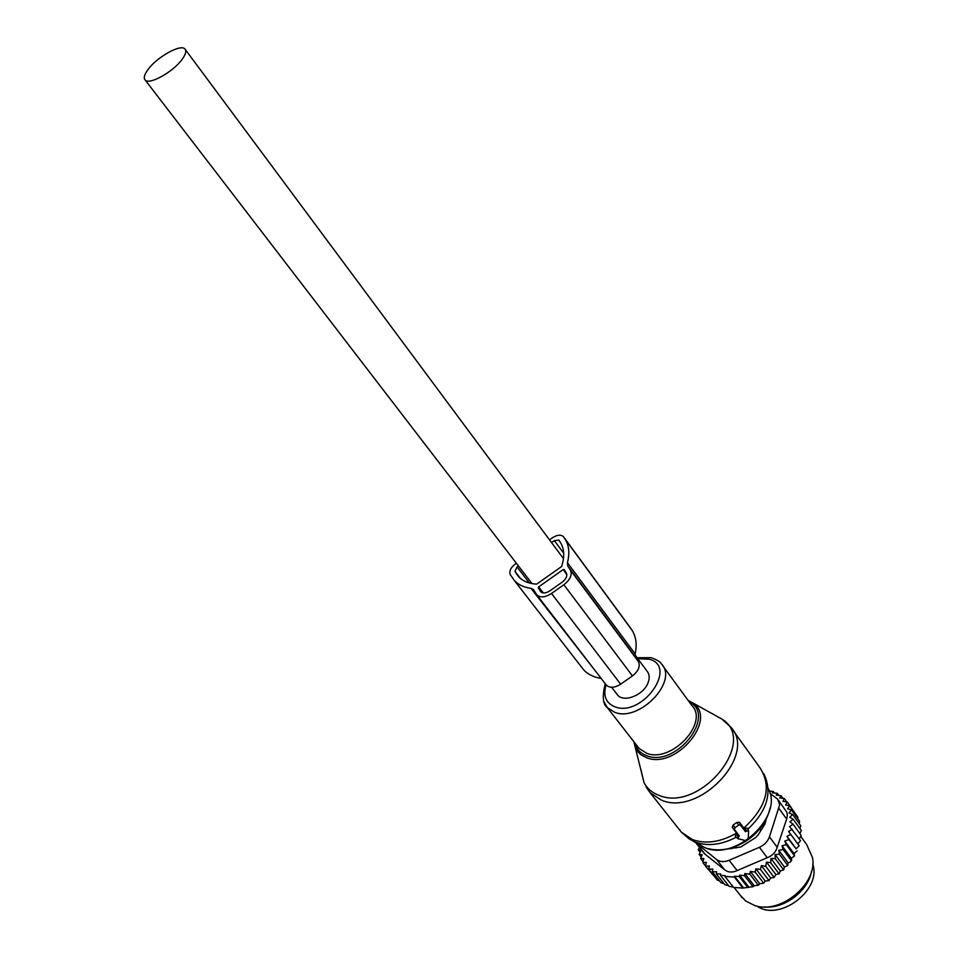 <?xml version="1.0" encoding="UTF-8"?>
<svg xmlns="http://www.w3.org/2000/svg" width="958" height="958" viewBox="0 0 958 958"><rect width="100%" height="100%" fill="white"/><g stroke="black" fill="none" stroke-linecap="round" stroke-linejoin="round"><path stroke-width="1.44" d="M746.653 830.909L745.468 831.724L740.498 825.125L738.642 825.149L734.966 827.712L734.367 829.389L732.223 827.329L736.93 833.508L735.229 836.178L738.067 838.741L746.007 840.705L748.114 839.244L748.641 831.305L746.653 830.909L744.737 828.023L744.162 828.49L739.48 822.287L736.834 822.431L733.169 824.97L732.223 827.329M737.648 838.501L739.36 835.963L734.367 829.389M748.473 830.861L747.515 828.227L744.737 828.023M745.468 831.724L744.162 828.49M739.36 835.963L736.93 833.508M736.043 847.914L735.085 846.656M760.951 830.418L759.814 828.874M763.502 826.335L762.652 825.197L765.502 820.431M757.036 906.112C778.794 921.835 821.042 890.904 813.043 865.086L812.755 864.02M761.311 865.613L770.723 877.995L774.184 877.468L765.717 866.295L761.311 865.613L760.496 869.469L768.999 880.606L770.723 877.995M775.86 874.546L779.094 873.864L780.315 870.966L770.962 858.524L770.651 862.679L766.472 862.128L775.86 874.546L774.184 877.468M769.31 791.128L773.202 791.428L772.411 792.841L777.261 793.284L776.243 795.14L781.01 795.655L779.776 797.978L784.374 798.553L782.949 801.343L787.296 801.942L785.632 805.031L789.667 805.762L787.584 808.803L791.452 809.953L788.973 812.899L792.625 814.456L800.792 825.808L799.882 828.538M792.625 814.456L789.775 817.27L793.164 819.222L801.355 830.574L799.87 833.592M799.188 838.741L801.271 835.532L793.068 824.191L789.979 821.856L793.164 819.222M797.822 843.902L800.541 840.609L789.572 826.598L793.068 824.191M780.315 870.966L783.644 869.852L784.398 867.026L787.787 865.481L788.075 862.775L790.23 862.14L791.691 860.092L791.284 858.284L782.039 845.77L786.302 844.657L784.77 841.076L788.913 839.591L786.949 836.274L796.146 848.824L799.188 845.758L788.554 831.424L792.314 829.293M796.146 848.824L788.913 839.591M784.77 841.076L793.99 853.614L797.2 850.884M793.99 853.614L794.613 855.937L786.302 844.657M791.284 858.284L794.613 855.937M744.45 875.66L753.036 886.737L748.905 887.168L739.564 875.157L744.45 875.66L744.845 873.564L749.791 874.151L750.306 871.445L755.167 872.091L755.826 868.786L765.25 881.097L768.999 880.606M765.25 881.097L763.694 883.204L755.167 872.091M750.306 871.445L759.73 883.683L763.694 883.204M759.73 883.683L758.353 885.252L749.791 874.151M744.845 873.564L754.233 885.707L758.353 885.252M754.233 885.707L753.036 886.737M715.195 877.396L705.495 866.116L706.333 862.332L702.789 862.547L705.519 865.996M699.532 847.495L698.19 849.782L700.957 850.476L699.112 854.332L702.118 854.62L700.657 858.596L703.855 858.5L702.789 862.547M700.657 858.596L703.04 861.601M699.112 854.332L701.244 857.003M698.19 849.782L700.118 852.225M773.202 791.428L774.339 793.008M777.261 793.284L778.794 795.415M781.01 795.655L782.961 798.373M784.374 798.553L786.758 801.87M795.427 813.797L787.296 801.942M789.667 805.762L797.81 817.102L797.679 818.611M791.452 809.953L799.607 821.293L799.212 823.605M748.905 887.168L742.929 888.078L733.589 887.431L724.931 876.438L734.307 877.037L742.929 888.078M733.277 887.036L729.17 886.39L720.5 875.408L725.098 875.588L724.931 876.438M728.547 885.587L724.978 884.833L716.297 873.864L720.775 873.959L720.5 875.408M723.925 883.504L720.991 882.749L712.309 871.792L712.848 869.122L708.692 869.205L717.374 880.151L719.422 880.761M768.927 790.099L769.729 791.164M739.564 875.157L739.289 876.606L747.899 887.659M743.528 887.791L734.463 876.187L734.307 877.037M695.676 842.645L716.608 859.565C719.985 862.008 724.152 862.248 729.122 860.284L759.407 847.315C764.352 845.028 767.693 841.555 769.442 836.873L779.656 804.828L777.692 799.176L769.981 793.344M779.01 808.528L786.65 819.054L777.213 847.327C775.681 852.261 772.364 855.722 767.25 857.721L737.109 870.571C732.379 872.762 728.212 872.51 724.631 869.792L705.064 854.201L697.029 844.022M811.534 871.289C808.289 890.976 784.183 909.19 764.352 906.915M725.17 849.327L740.762 847.004L755.503 837.675L758.089 834.993L765.071 823.844L766.244 819.006M703.531 852.572L705.064 854.201M740.127 895.095L745.767 901.035L754.533 905.466C780.339 914.866 818.012 883.635 812.48 857.53L806.768 844.74L800.852 836.574M786.65 819.054L787.392 815.545L786.793 812.18L778.411 800.181M734.463 876.187L739.289 876.606M708.692 869.205L709.375 865.96L705.495 866.116M716.297 873.864L716.692 871.792L712.309 871.792M755.826 868.786L760.496 869.469M770.651 862.679L779.094 873.864M770.962 858.524L775.238 858.631L783.644 869.852M775.238 858.631L775.082 854.56L784.398 867.026M775.082 854.56L779.417 854.249L787.787 865.481M779.417 854.249L778.794 850.285L788.075 862.775M778.794 850.285L783.117 849.566L791.464 860.823M782.039 845.77L783.117 849.566M786.949 836.274L790.925 834.442M766.472 862.128L765.717 866.295M605.767 684.395L606.366 685.174C609.923 688.215 614.689 687.892 620.64 684.192L632.448 675.917C638.531 671.007 640.495 666.193 638.339 661.451L635.597 657.248L635.142 653.895L567.435 562.693L567.783 566.01L570.417 570.106C572.441 574.752 570.261 579.638 563.867 584.763L551.509 593.469C545.294 597.397 540.432 597.9 536.911 594.99L533.378 589.469L531.031 588.356C523.942 587.374 518.386 584.763 514.362 580.536L510.291 574.668C508.973 571.267 510.638 567.711 515.284 564.011L516.374 563.244M635.142 653.895C637.178 644.483 636.088 636.531 631.885 630.041L630.268 627.622M567.435 562.693C569.866 553.221 569.052 545.33 565.016 539.031L563.364 536.576C560.777 534.396 557.161 534.792 552.491 537.737L549.521 539.845M601.265 678.551L531.031 588.356M581.099 666.54L583.65 669.822C587.769 674.216 593.325 677.043 600.331 678.3M519.044 577.135L514.961 571.375L517.033 566.92L518.434 565.938M516.218 573.471L518.697 576.776C522.9 581.195 528.888 583.65 536.648 584.14L561.58 566.561C564.789 556.826 564.37 548.754 560.334 542.336L558.861 540.108L554.335 540.599L551.545 542.563M563.172 569.615L538.671 586.883L538.252 587.793L540.755 591.781C542.958 593.601 546 593.289 549.88 590.835L562.214 582.153C566.202 578.955 567.567 575.902 566.31 572.992L564.094 569.519L563.172 569.615L566.825 574.513M616.736 693.891L617.611 695.041C623.909 702.968 643.692 695.053 648.051 682.767C649.847 677.989 649.488 674.085 646.973 671.055L634.998 654.937M147.939 69.623C144.287 74.64 143.377 78.125 145.209 80.077C149.412 85.226 173.566 71.634 182.295 59.121C185.792 54.223 186.654 50.822 184.882 48.918C180.595 43.781 156.801 57.181 147.939 69.623M640.818 769.202L644.087 782.842C647.225 788.614 652.135 792.757 658.817 795.284C700.023 813.162 758.784 740.893 721.841 719.039L716.692 716.177M646.135 787.081L650.207 792.829L661.307 800.086C699.352 816.946 758.006 754.233 730.535 726.883L721.841 719.039L692.442 702.717C718.56 718.344 675.989 769.933 646.542 757.706L641.07 754.856L637.549 751.431L635.956 748.988L633.729 741.504M688.131 700.406L692.442 702.717L688.155 700.442M634.819 742.905C636.399 749.108 640.351 753.383 646.674 755.706C676.168 767.789 717.183 715.123 689.173 701.843M678.803 828.921L681.425 832.239L692.514 839.615C706.07 844.309 720.763 842.142 736.618 833.101M637.501 746.366L639.154 748.473L646.566 753.216C671.223 763.538 709.471 722.751 691.76 705.375L662.828 665.858M633.825 741.636L644.087 782.842L650.207 792.829L681.425 832.239L689.185 838.909L695.388 842.142C707.83 846.525 721.458 844.884 736.295 837.196M603.947 701.759L607.396 707.722L614.82 712.357C639.573 722.308 678.887 680.827 661.26 663.714C660.325 661.81 656.972 659.799 651.224 657.703L637.082 657.739M606.091 684.826C602.857 695.807 605.887 703.172 615.18 706.944C642.662 717.291 678.372 666.097 648.997 659.164L637.812 658.721M692.981 841.1L704.801 847.59C735.576 861.781 784.291 815.941 768.148 788.326M747.875 829.197C766.412 811.522 772.124 793.942 765.023 776.471L763.67 773.525M738.187 836.777L736.295 833.879M743.851 828.083C766.771 806.804 772.124 786.662 759.886 767.657L733.002 730.307M734.966 827.712L733.169 824.97M738.642 825.149L736.834 822.431M740.498 825.125L739.48 822.287M730.583 848.129L731.146 848.86M769.442 836.873L777.213 847.327M729.122 860.284L737.109 870.571M759.407 847.315L767.25 857.721M716.608 859.565L724.631 869.792M635.597 657.248L567.783 566.01M638.339 661.451L570.417 570.106M632.448 675.917L563.867 584.763M631.885 630.041L565.016 539.031M630.484 627.933L563.675 536.983M620.64 684.192L551.509 593.469M520.35 578.345L514.961 571.375M543.318 592.942L538.671 586.883M541.941 592.595L538.252 587.793M529.391 582.991L517.033 566.92M554.335 540.599L563.687 553.221M637.298 746.102L607.396 707.722C602.798 704.405 602.079 696.418 605.252 683.725M770.124 807.762C767.37 820.407 759.945 831.125 747.863 839.903M746.713 840.681C733.337 849.159 720.26 851.758 707.483 848.489M704.226 853.446L696.131 843.184M734.151 887.503L742.39 897.969M606.366 685.174L536.911 594.99M583.65 669.822L514.362 580.536M617.611 695.041L611.647 687.269M532.001 583.59L145.209 80.077M563.472 558.634L185.445 49.684"/></g></svg>
